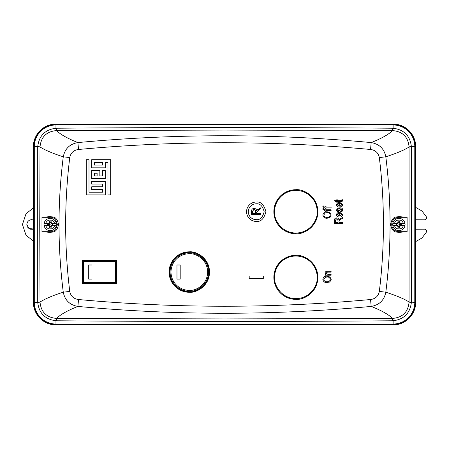 <?xml version="1.0" encoding="UTF-8"?>
<svg xmlns="http://www.w3.org/2000/svg" width="449" height="449" viewBox="0 0 449 449"><rect width="100%" height="100%" fill="white"/><g stroke="black" fill="none" stroke-linecap="round" stroke-linejoin="round"><path stroke-width="0.67" d="M295.874 190.421A21.311 21.311 0 0 0 274.564 211.732C273.705 217.967 280.103 232.75 295.874 233.042C311.645 232.75 318.044 217.967 317.185 211.732A21.311 21.311 0 0 0 295.874 190.421M398.908 219.971A4.529 4.529 0 0 1 403.281 223.327A15.85 1.504 180 0 0 400.177 223.276A15.85 1.588 -155 0 0 400.143 223.26L399.745 220.897A3.699 3.699 0 0 0 398.067 220.897L397.668 223.26A15.85 1.588 155 0 0 397.634 223.276A15.85 1.504 180 0 0 394.531 223.327A4.529 4.529 0 0 1 398.908 219.971M400.817 223.838L401.501 223.849L400.177 223.276M403.281 223.327L404.959 223.501L405.043 224.5L404.959 225.499L403.281 225.673A4.529 4.529 0 0 1 394.531 225.673A15.85 1.504 0 0 0 397.634 225.724A15.85 1.588 25 0 0 397.668 225.74L398.067 228.103A3.699 3.699 0 0 0 399.745 228.103L400.143 225.74A15.85 1.588 -25 0 0 400.177 225.724L401.501 225.151L401.501 223.849M400.85 223.972A2.015 2.015 -97.6 0 1 400.923 224.5A2.015 2.015 -82.4 0 1 400.85 225.028L401.501 225.151M399.745 228.103L399.436 226.448A2.015 2.015 0 0 1 398.375 226.448L397.977 225.432L396.31 225.151L397.634 225.724M392.74 224.5A6.163 6.163 0 0 0 398.908 230.663A6.163 6.163 0 0 0 405.071 224.5A6.163 6.163 0 0 0 398.908 218.337A6.163 6.163 0 0 0 392.74 224.5A6.163 6.163 0 0 1 398.908 218.337A6.163 6.163 0 0 1 405.071 224.5M394.531 225.673L392.853 225.499L392.768 224.5L392.853 223.501L394.531 223.327M400.177 225.724A15.85 1.504 0 0 0 403.281 225.673M392.853 225.499L397.719 225.499M400.093 225.499L404.959 225.499M397.634 223.276L392.853 223.501M404.959 223.501L400.093 223.501M397.719 223.501L396.31 223.849L396.31 225.151M396.961 225.028A2.015 2.015 0 0 1 396.961 223.972L396.31 223.849M400.85 225.028L399.834 225.432L399.436 226.448M397.668 225.74L397.977 225.432M400.783 223.972L399.834 223.568L399.436 222.552A2.015 2.015 0 0 0 398.375 222.552L397.977 223.568L397.028 223.972M398.01 226.464L398.381 226.38M398.067 228.103L398.375 226.448M399.801 226.464L399.43 226.38M400.143 225.74L399.834 225.432M398.067 220.897L398.375 222.552M399.436 222.552L399.745 220.897M399.43 222.62L399.801 222.536M398.01 222.536L398.381 222.62M399.834 223.568L400.143 223.26M397.668 223.26L397.977 223.568M50.181 219.971A4.529 4.529 0 0 1 54.559 223.327A15.85 1.504 180 0 0 51.45 223.276A15.85 1.588 -155 0 0 51.422 223.26L51.023 220.897A3.699 3.699 0 0 0 49.345 220.897L48.941 223.26A15.85 1.588 155 0 0 48.913 223.276A15.85 1.504 180 0 0 45.809 223.327A4.529 4.529 0 0 1 50.181 219.971M52.09 223.838L52.78 223.849L51.45 223.276M54.559 223.327L56.237 223.501L56.316 224.5L56.237 225.499L54.559 225.673A4.529 4.529 0 0 1 45.809 225.673A15.85 1.504 0 0 0 48.913 225.724A15.85 1.588 25 0 0 48.941 225.74L49.345 228.103A3.699 3.699 0 0 0 51.023 228.103L51.422 225.74A15.85 1.588 -25 0 0 51.45 225.724L52.78 225.151L52.78 223.849M52.129 223.972A2.015 2.015 -97.6 0 1 52.196 224.5A2.015 2.015 -82.4 0 1 52.129 225.028L52.78 225.151M51.023 228.103L50.709 226.448A2.015 2.015 0 0 1 49.654 226.448L49.25 225.432L47.588 225.151L48.913 225.724M44.019 224.5A6.163 6.163 0 0 0 50.181 230.663A6.163 6.163 0 0 0 56.344 224.5A6.163 6.163 0 0 0 50.181 218.337A6.163 6.163 0 0 0 44.019 224.5A6.163 6.163 0 0 1 50.181 218.337A6.163 6.163 0 0 1 56.344 224.5M45.809 225.673L44.131 225.499L44.047 224.5L44.131 223.501L45.809 223.327M51.45 225.724A15.85 1.504 0 0 0 54.559 225.673M44.131 225.499L48.992 225.499M51.371 225.499L56.237 225.499M48.913 223.276L44.131 223.501M56.237 223.501L51.371 223.501M48.992 223.501L47.588 223.849L47.588 225.151M48.234 225.028A2.015 2.015 0 0 1 48.234 223.972L47.588 223.849M52.129 225.028L51.113 225.432L50.709 226.448M48.941 225.74L49.25 225.432M52.062 223.972L51.113 223.568L50.709 222.552A2.015 2.015 0 0 0 49.654 222.552L49.25 223.568L48.301 223.972M49.283 226.464L49.659 226.38M49.345 228.103L49.654 226.448M51.079 226.464L50.709 226.38M51.422 225.74L51.113 225.432M49.345 220.897L49.654 222.552M50.709 222.552L51.023 220.897M50.709 222.62L51.079 222.536M49.283 222.536L49.659 222.62M51.113 223.568L51.422 223.26M48.941 223.26L49.25 223.568M33.445 229.012L28.955 228.502L26.845 224.5C27.153 221.582 28.77 219.965 31.688 219.656L33.445 219.988M415.645 219.774L424.445 219.83C425.714 219.696 426.415 218.989 426.55 217.72L426.348 216.816L422.021 211.041L415.645 207.387M415.645 241.613L422.021 237.959L426.348 232.184L426.55 231.28C426.415 230.011 425.714 229.304 424.445 229.17L415.645 229.226M396.018 324.711A22.456 22.456 0 0 0 415.46 305.269M415.46 143.731A22.456 22.456 0 0 0 396.018 124.289M53.072 124.289A22.456 22.456 0 0 0 33.63 143.731M33.63 305.269A22.456 22.456 0 0 0 53.066 324.711M33.445 207.915L26.014 213.746L22.45 224.5L26.014 235.254L33.445 241.085M32.625 229.254L31.694 229.344M30.734 229.248L29.853 228.984M28.989 228.524L27.675 227.205M27.215 226.347L26.94 225.465M171.002 272.055A18.319 18.319 0 0 0 189.321 290.368C194.675 291.104 207.387 285.609 207.634 272.055C207.387 258.495 194.675 253 189.321 253.736A18.319 18.319 0 0 0 171.002 272.055M170.12 272.055C169.874 282.314 179.022 291.496 189.321 291.249C194.933 292.024 208.257 286.26 208.516 272.055C208.257 257.844 194.933 252.085 189.321 252.854C179.039 252.596 169.862 261.812 170.12 272.055M415.645 302.385L415.645 146.615C415.937 134.599 405.211 123.812 393.133 124.104L55.957 124.104C43.935 123.812 33.147 134.537 33.445 146.615L33.445 302.385C33.147 314.401 43.879 325.188 55.957 324.896L393.133 324.896C405.15 325.188 415.937 314.463 415.645 302.385L415.286 302.385L415.286 146.615A22.158 22.158 0 0 0 393.133 124.457L393.133 124.104M407.114 231.695L407.114 217.305L398.908 217.305A7.195 7.195 0 0 0 391.713 224.5A7.195 7.195 0 0 0 398.908 231.695L407.114 231.695L398.908 232.38L398.908 231.695M41.97 217.305L41.97 231.695L50.181 231.695C53.583 232.105 55.979 229.703 57.377 224.5C55.979 219.297 53.583 216.895 50.181 217.305L41.97 217.305L50.181 216.62C52.516 217.282 56.72 215.52 58.533 224.567C56.625 233.463 52.533 231.723 50.181 232.38L41.97 231.695M393.133 324.896L393.133 324.543A22.158 22.158 0 0 0 415.286 302.385L414.786 302.385L414.786 146.615L411.368 146.615C410.089 135.778 404.01 129.649 393.133 128.234L393.133 124.962A21.653 21.653 0 0 1 414.786 146.615L415.645 146.615M409.061 146.868A17.612 0.578 -1.1 0 1 411.368 146.615L411.368 146.84A17.612 0.32 179.4 0 0 409.061 146.98L409.061 302.02C404.487 299.012 396.736 295.739 385.814 292.204C391.472 247.107 391.472 201.971 385.814 156.796C396.736 153.261 404.487 149.988 409.061 146.98L409.061 146.868C408.102 137.001 402.674 131.579 392.78 130.597A17.612 0.758 91.5 0 0 393.133 128.234L392.662 128.229L392.544 130.597L224.545 130.064L56.546 130.597L56.428 128.229C168.504 127.331 280.58 127.331 392.662 128.229M411.368 302.16L414.786 302.385A21.653 21.653 0 0 1 393.133 324.038L393.133 320.766C403.988 319.374 410.066 313.245 411.368 302.385A17.612 0.578 -178.9 0 1 409.061 302.132L409.061 302.02A17.612 0.32 0.6 0 0 411.368 302.16L411.368 146.84M55.957 324.896L55.957 324.038A21.653 21.653 0 0 1 34.304 302.385L37.722 302.385C39.001 313.222 45.08 319.351 55.957 320.766A17.612 0.758 -88.5 0 1 56.31 318.403L224.545 318.936L392.544 318.403L392.662 320.771C280.586 321.669 168.504 321.669 56.428 320.771L56.546 318.403C60.435 314.524 67.558 310.534 77.902 306.426C69.752 304.989 64.875 300.246 63.275 292.204C57.59 247.13 57.59 201.994 63.275 156.796C51.961 153.244 44.563 149.826 40.028 146.98L39.736 224.5L40.028 302.02C44.563 299.174 51.966 295.751 63.275 292.204L69.752 291.407C70.746 296.16 73.675 298.866 78.541 299.522C175.879 308.474 273.211 308.474 370.543 299.522C375.403 298.877 378.333 296.172 379.332 291.407L385.814 292.204C384.198 300.258 379.326 305 371.183 306.426C381.532 310.534 388.654 314.524 392.544 318.403L392.78 318.403C402.663 317.432 408.09 312.01 409.061 302.132M40.028 302.132A17.612 0.578 178.9 0 1 37.722 302.385L37.716 302.16A17.612 0.32 -0.6 0 0 40.028 302.02L40.028 302.132C40.982 311.999 46.41 317.421 56.31 318.403M40.028 146.868L40.028 146.98A17.612 0.32 -179.4 0 0 37.716 146.84L37.722 146.615C39.024 135.755 45.102 129.626 55.957 128.234A17.612 0.758 -91.5 0 0 56.31 130.597C46.427 131.568 40.999 136.99 40.028 146.868A17.612 0.578 1.1 0 0 37.722 146.615L34.304 146.615L34.304 302.385L33.798 302.385A22.158 22.158 0 0 0 55.957 324.543L393.133 324.543L393.133 324.038L55.957 324.038L55.957 320.766L56.428 320.771M398.908 217.305L398.908 216.62L407.114 217.305M398.908 216.62C396.574 217.294 392.364 215.492 390.557 224.601C392.499 233.469 396.546 231.723 398.908 232.38M392.662 320.771L393.133 320.766A17.612 0.758 88.5 0 0 392.78 318.403M392.78 130.597L392.544 130.597C388.649 134.476 381.532 138.466 371.183 142.574C379.338 144.011 384.215 148.754 385.814 156.796L379.332 157.593C384.793 202.235 384.793 246.838 379.332 291.407M78.541 149.478L77.902 142.574C175.666 133.482 273.424 133.482 371.183 142.574L370.543 149.478C273.211 140.526 175.879 140.526 78.541 149.478C73.681 150.123 70.751 152.828 69.752 157.593L63.275 156.796C64.886 148.742 69.763 144 77.902 142.574C67.552 138.466 60.435 134.476 56.546 130.597L56.31 130.597M370.543 299.522L371.183 306.426C272.751 315.535 176.339 315.535 77.902 306.426L78.541 299.522M336.627 199.844L337.468 199.844L337.468 200.692L341.605 200.619L341.807 199.844L342.654 199.738L342.654 200.366C342.508 201.32 341.908 201.713 340.853 201.539L337.468 201.539L337.468 202.173L336.627 202.173L336.627 201.539L335.145 201.539L334.511 200.692L336.627 200.692L336.627 199.844M339.635 207.141C337.878 207.23 336.84 206.456 336.52 204.828C336.834 203.257 337.839 202.51 339.534 202.589L339.798 206.293L341.807 204.834L340.645 203.549L340.746 202.701L342.654 204.834C342.374 206.45 341.369 207.219 339.635 207.141M342.548 217.4L342.548 218.36L340.802 219.297L338.95 221.396L338.95 222.474L342.548 222.474L342.548 223.321L334.404 223.321L334.404 220.33C334.37 218.803 335.117 218.001 336.649 217.928C337.906 217.961 338.658 218.596 338.9 219.83L342.548 217.4M295.874 299.354A22.018 22.018 0 0 1 273.856 277.336A22.018 22.018 0 0 1 295.874 255.324C302.312 254.437 317.589 261.043 317.886 277.336C317.589 293.629 302.312 300.235 295.874 299.354M295.874 189.714C302.312 188.833 317.589 195.438 317.886 211.732C317.589 228.025 302.312 234.631 295.874 233.744A22.018 22.018 0 0 1 273.856 211.732A22.018 22.018 0 0 1 295.874 189.714M189.321 292.277A20.222 20.222 0 0 1 169.099 272.055A20.222 20.222 0 0 1 189.321 251.833C195.236 251.019 209.268 257.086 209.543 272.055C209.268 287.023 195.236 293.09 189.321 292.277M116.437 260.487L116.437 283.622L82.38 283.622L82.38 260.487L116.437 260.487L116.403 283.588L82.38 283.622M263.294 278.661L249.201 278.661L249.201 276.017L263.294 276.017L263.294 278.661M256.244 221.419A9.687 9.687 0 0 1 246.557 211.732A9.687 9.687 0 0 1 256.244 202.044C260.824 201.494 264.057 204.722 265.931 211.732C264.057 218.742 260.824 221.969 256.244 221.419C260.824 221.969 264.057 218.742 265.931 211.732C264.057 204.722 260.824 201.494 256.244 202.044M105.262 167.814L91.708 167.814L91.708 159.687L110.678 159.687L110.678 194.917L107.968 194.917L107.968 162.392L105.262 162.392L105.262 167.814M102.552 175.946L102.552 170.525L105.262 170.525L105.262 178.657L91.708 178.657L91.708 170.525L99.841 170.525L99.841 175.946L102.552 175.946M91.708 189.5L91.708 186.79L102.552 186.79L102.552 184.079L91.708 184.079L91.708 181.368L105.262 181.368L105.262 194.917L86.287 194.917L86.287 159.687L88.997 159.687L88.997 192.206L102.552 192.206L102.552 189.5L91.708 189.5M327.136 282.623C324.711 282.718 323.286 281.641 322.848 279.39C323.274 277.185 324.666 276.107 327.035 276.169L329.959 276.999L331.205 279.396L329.925 281.798L327.136 282.623L325.985 282.539M331.098 271.308L331.098 272.15L327.501 272.15L325.918 273.127L327.865 274.373L331.098 274.373L331.098 275.22L325.177 275.22L325.177 274.479L326.025 274.479L325.07 272.947C325.301 271.69 326.103 271.14 327.473 271.308L331.098 271.308M339.635 216.974C337.878 217.063 336.84 216.289 336.52 214.661C336.834 213.09 337.839 212.343 339.534 212.422L339.798 216.132L341.807 214.667L340.645 213.382L340.746 212.534L342.654 214.673C342.374 216.283 341.369 217.052 339.635 216.974L339.781 216.974M337.367 209.885L338.091 210.946L338.922 209.734C339.062 208.594 339.669 207.977 340.74 207.881C341.97 207.971 342.609 208.639 342.654 209.879C342.593 211.075 341.953 211.748 340.746 211.9L340.645 211.052L341.807 209.823L340.886 208.729L338.209 211.793C337.098 211.681 336.537 211.058 336.52 209.919L338.209 207.988L338.316 208.836L337.367 209.885M327.136 218.248C324.711 218.343 323.286 217.271 322.848 215.015C323.274 212.809 324.666 211.737 327.035 211.799L329.959 212.624L331.205 215.02L329.925 217.423L327.136 218.248L325.985 218.163M324.627 209.79L325.177 209.79L325.177 208.836L326.025 208.836L326.025 209.79L331.098 209.79L331.098 210.632L326.025 210.632L326.025 211.372L325.177 211.372L325.177 210.632L324.565 210.632L322.848 209.29L322.954 208.521L323.695 208.633L323.695 209.111L324.627 209.79L323.695 209.111M324.627 207.146L325.177 207.146L325.177 206.192L326.025 206.192L326.025 207.146L331.098 207.146L331.098 207.988L326.025 207.988L326.025 208.729L325.177 208.729L325.177 207.988L324.565 207.988L322.848 206.647L322.954 205.878L323.695 205.99L323.695 206.467L324.627 207.146L323.695 206.467M340.976 200.692L341.807 200.215M338.389 202.712L339.534 202.589M336.688 205.676L336.52 204.828M340.746 202.701L342.654 204.834M341.807 204.834L341.678 204.278M339.798 206.293L340.348 206.231M340.32 218.59L338.9 219.83L338.726 219.202M336.077 217.978L336.649 217.928M340.802 219.297L338.95 221.396M295.874 255.352C302.306 254.471 317.561 261.065 317.858 277.336C317.561 293.607 302.306 300.207 295.874 299.32A21.984 21.984 0 0 1 273.89 277.336A21.984 21.984 0 0 1 295.874 255.352M295.874 233.716A21.984 21.984 0 0 1 273.89 211.732A21.984 21.984 0 0 1 295.874 189.747C302.306 188.861 317.561 195.461 317.858 211.732C317.561 228.002 302.306 234.597 295.874 233.716M189.321 252.153C195.141 251.35 208.948 257.322 209.223 272.055C208.948 286.782 195.141 292.754 189.321 291.957A19.902 19.902 0 0 1 169.419 272.055A19.902 19.902 0 0 1 189.321 252.153M82.38 260.487L116.403 260.515M82.414 283.588L82.414 260.515M329.925 281.798L329.42 282.107M327.035 276.169L327.652 276.197M325.11 273.329L325.194 272.302M325.957 272.84L326.025 273.632M327.501 272.15L327.08 272.167M336.688 215.509L336.52 214.661M339.798 216.132L341.807 214.667M338.58 210.682L338.091 210.946M337.637 211.709L338.209 211.793M340.022 209.717L339.842 210.295M341.173 208.768L340.353 208.92M341.807 209.823L341.779 209.503M342.581 209.262L342.581 210.491M340.454 207.898L340.74 207.881M324.784 212.225L327.652 211.821M330.043 217.333L329.42 217.731M338.075 203.655L337.704 203.941M337.367 204.823L338.95 206.243L337.367 204.823L337.878 203.779L338.95 203.442L338.95 206.243M336.206 218.831L336.655 218.775L338.002 220.487L338.002 222.474L335.358 222.474L335.358 220.268L336.655 218.775L338.002 220.487M83.469 261.576L115.348 261.576L115.348 282.533L83.469 282.533L83.469 261.576L115.314 261.604L115.348 282.533M323.802 279.385L325.171 277.37L327.012 277.016C328.831 276.921 329.914 277.718 330.251 279.401C329.936 281.035 328.898 281.826 327.147 281.776C325.267 281.905 324.156 281.108 323.802 279.385L323.808 279.239M338.075 213.494L337.367 214.661L338.95 216.076L337.367 214.661L337.878 213.612L338.95 213.275L338.95 216.076M323.802 215.009L325.171 212.994L327.012 212.641C328.831 212.551 329.914 213.348 330.251 215.026C329.936 216.665 328.898 217.456 327.147 217.4C325.267 217.529 324.156 216.732 323.802 215.009L323.808 214.869M83.469 282.533L83.503 261.604M115.314 282.5L83.503 282.5M256.244 219.656C259.993 220.105 262.637 217.468 264.169 211.732C262.637 205.996 259.993 203.358 256.244 203.807A7.925 7.925 0 0 0 248.319 211.732A7.925 7.925 0 0 0 256.244 219.656M102.552 165.103L102.552 162.392L94.419 162.392L94.419 165.103L102.552 165.103M94.419 173.235L97.13 173.235L97.13 175.946L94.419 175.946L94.419 173.235M325.171 277.37L327.012 277.016M330.251 279.401C329.936 281.035 328.898 281.826 327.147 281.776M325.171 212.994L327.012 212.641M330.251 215.026C329.936 216.665 328.898 217.456 327.147 217.4M180.189 279.126L176.962 279.126L176.962 264.977L180.189 264.977L180.189 279.126L176.985 279.104L176.962 264.977M91.955 279.126L88.722 279.126L88.722 264.977L91.955 264.977L91.955 279.126L88.745 279.11L88.722 264.977M260.65 207.853L260.65 208.92L258.714 209.964L256.654 212.293L256.654 213.494L260.65 213.494L260.65 214.431L251.603 214.431L251.603 211.109C251.563 209.414 252.394 208.521 254.095 208.437C255.492 208.476 256.328 209.178 256.598 210.553L260.65 207.853M180.189 264.977L180.167 279.104M176.985 265L180.167 265M91.955 264.977L91.933 279.11M88.745 265L91.933 265M258.175 209.178L256.598 210.553C256.328 209.178 255.492 208.476 254.095 208.437C252.394 208.521 251.563 209.414 251.603 211.109M258.714 209.964L256.654 212.293M253.606 209.447L254.1 209.38C255.178 209.52 255.672 210.154 255.599 211.288L255.599 213.494L252.658 213.494L252.658 211.041L254.1 209.38M274.564 277.336C273.705 283.572 280.103 298.355 295.874 298.647C311.645 298.355 318.044 283.572 317.185 277.336A21.311 21.311 0 0 0 295.874 256.025A21.311 21.311 0 0 0 274.564 277.336M400.923 224.5L398.908 224.5M50.181 224.5L48.166 224.5M33.445 302.385L33.798 302.385L33.798 146.615L34.304 146.615A21.653 21.653 0 0 1 55.957 124.962L55.957 124.457A22.158 22.158 0 0 0 33.798 146.615L33.445 146.615M55.957 124.104L55.957 124.457L393.133 124.457L393.133 124.962L55.957 124.962L55.957 128.234L56.428 128.229M37.716 146.84L37.716 302.16M50.181 231.695L50.181 232.38M50.181 216.62L50.181 217.305M69.752 291.407C64.291 246.838 64.291 202.235 69.752 157.593M370.543 149.478C375.409 150.134 378.339 152.84 379.332 157.593"/></g></svg>
